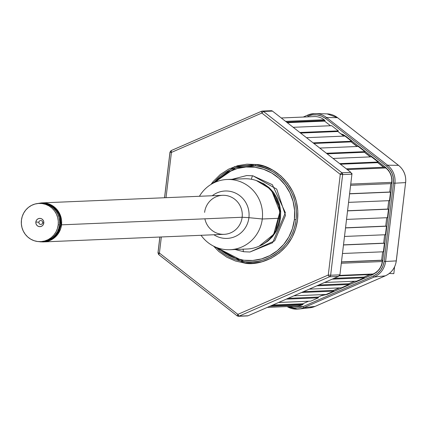 <?xml version="1.0" encoding="UTF-8"?>
<svg xmlns="http://www.w3.org/2000/svg" width="427" height="427" viewBox="0 0 427 427"><rect width="100%" height="100%" fill="white"/><g stroke="black" fill="none" stroke-linecap="round" stroke-linejoin="round"><path stroke-width="0.64" d="M37.336 203.556L41.355 202.926L45.065 203.028A19.525 18.905 -92.4 0 0 41.937 202.889A19.525 18.905 87.6 0 1 61.52 224.837L60.709 228.568L59.209 232.064L57.074 235.186L54.389 237.818L51.261 239.862L47.803 241.228L43.522 241.906M41.36 202.926L45.065 203.028L48.683 203.876L52.073 205.435L55.099 207.645L57.656 210.426L59.641 213.665L60.976 217.236L61.611 221.01L61.52 224.837A19.525 18.905 87.6 0 1 43.575 241.906A19.525 18.905 -92.4 0 0 61.643 223.225A19.525 18.905 -92.4 0 0 45.065 203.028L44.477 203.055C55.729 205.691 61.21 212.961 60.933 224.864L54.998 236.798L42.988 241.922L39.86 241.794L46.927 241.33L50.503 239.969L53.802 237.844L56.61 235.063L58.766 231.818L60.933 224.864L60.463 217.562L59.139 213.863L57.069 210.452L54.368 207.543L51.224 205.312L44.477 203.055L37.186 203.578M308.609 301.227L302.812 303.746L272.8 305.006L302.812 303.746L303.106 304.467L270.937 305.817L303.106 304.467L301.996 304.947L269.827 306.298L301.996 304.947A15.618 15.121 -92.4 0 1 296.744 306.159L267.307 307.397M330.498 125.741L324.589 121.119L287.291 122.688L324.589 121.119L325.043 120.499L324.082 119.747L285.594 121.359L324.082 119.747A15.618 15.121 -92.4 0 0 314.32 116.587L281.26 117.975M325.043 120.499L286.56 122.111L325.043 120.499M310.765 301.136L278.591 302.481L310.765 301.136L318.419 297.8L318.126 297.08L288.113 298.34L318.126 297.08L323.922 294.561M331.683 125.687L293.2 127.305L331.683 125.687L338.328 130.881L299.839 132.493L338.328 130.881L337.869 131.5L300.571 133.069L337.869 131.5L343.751 136.101M286.25 299.151L318.419 297.8L286.25 299.151M326.079 294.47L293.909 295.82L326.079 294.47L333.738 291.134L333.444 290.419L303.426 291.678L333.444 290.419L339.235 287.894M344.968 136.069L306.479 137.686L344.968 136.069L351.608 141.262L313.124 142.874L351.608 141.262L351.154 141.881L313.856 143.451L351.154 141.881L357.063 146.504M301.563 292.484L333.738 291.134L301.563 292.484M341.397 287.803L309.223 289.154L341.397 287.803L349.051 284.473L348.758 283.752L318.745 285.012L348.758 283.752L354.554 281.228M358.248 146.45L319.764 148.068L358.248 146.45L364.893 151.644L326.404 153.256L364.893 151.644L364.434 152.263L327.135 153.832L364.434 152.263L370.342 156.885M316.882 285.823L349.051 284.473L316.882 285.823M356.71 281.137L324.541 282.487L356.71 281.137L364.37 277.806L364.071 277.086L334.058 278.345L364.071 277.086L369.867 274.566M371.533 156.832L333.044 158.449L371.533 156.832L378.173 162.025L339.689 163.637L378.173 162.025L377.719 162.644L340.42 164.214L377.719 162.644L383.627 167.267M332.195 279.157L364.37 277.806L332.195 279.157M372.024 274.476L339.219 275.847L372.024 274.476L373.134 273.99A15.618 15.121 -92.4 0 0 382.24 261.543L341.306 263.262L382.24 261.543L382.389 260.31L381.637 260.208L341.472 261.895L381.637 260.208L382.64 251.818M384.812 167.213L346.329 168.83L384.812 167.213L385.778 167.966L347.29 169.583L385.778 167.966A15.618 15.121 -92.4 0 1 391.682 182.361L391.538 183.599L350.599 185.318L391.538 183.599M339.86 275.388L373.134 273.99L339.86 275.388M350.748 184.08L391.682 182.361L350.748 184.08M341.456 262.029L382.389 260.31L341.456 262.029M389.504 200.647L348.571 202.366L389.504 200.647L390.518 192.123L349.585 193.842L390.518 192.123L349.601 193.709L389.771 192.027L390.769 183.631M383.403 251.786L342.47 253.505L383.403 251.786L384.423 243.262L343.5 244.852L383.67 243.166L384.674 234.77M343.489 244.981L384.423 243.262L343.489 244.981M387.47 217.69L346.537 219.409L387.47 217.69L388.485 209.171L347.551 210.885L388.485 209.171L347.567 210.757L387.737 209.07L388.735 200.679M385.437 234.738L344.504 236.457L385.437 234.738L386.451 226.214L345.534 227.804L385.704 226.118L386.702 217.727M345.518 227.933L386.451 226.214L345.518 227.933M243.982 262.941A1.954 0.48 97.4 0 0 244.004 261.575C257.332 265.263 291.209 255.079 296.066 219.74C299.658 184.234 269.202 165.692 255.415 165.857A1.954 0.48 97.4 0 0 255.72 164.48C269.907 164.315 301.227 183.38 297.534 219.905C292.538 256.259 257.695 266.731 243.982 262.941L235.405 260.988L226.844 257.203L218.848 251.524L213.575 246.139L243.982 262.941L252.757 263.245L261.943 261.762L271.033 258.303L279.418 252.901L286.549 245.835L292.025 237.593L295.671 228.76L297.534 219.905L297.806 210.842L296.349 201.347L292.975 191.958L287.718 183.279L280.859 175.897L272.864 170.218L264.302 166.429L255.72 164.48A1.954 0.48 -82.6 0 1 255.415 165.857A48.24 46.703 -92.4 0 0 213.66 182.943L235.827 167.619L255.415 165.857A48.24 46.703 -92.4 0 1 296.066 219.74L294.395 219.579L296.066 219.74A48.24 46.703 -92.4 0 1 244.004 261.575A1.954 0.48 -82.6 0 1 243.982 262.941M215.993 181.891A46.858 45.369 87.6 0 1 268.418 171.259A46.858 45.369 87.6 0 1 294.395 219.579A46.858 45.369 87.6 0 1 265.103 257.721A46.858 45.369 87.6 0 1 218.779 248.252L227.009 254.444L235.144 258.186L243.817 260.219L252.709 260.47L261.473 258.922L269.773 255.634L277.283 250.74L283.725 244.425L288.844 236.926L292.447 228.536L294.395 219.579L294.609 210.399L293.087 201.347L289.885 192.764L285.124 184.992L278.991 178.326L271.716 173.015L263.587 169.273L254.908 167.24L246.016 166.989L237.252 168.537L228.957 171.825L221.442 176.719L215.993 181.891M248.108 315.745A1.169 0.272 66.5 0 1 248.087 315.761A1.169 0.272 66.5 0 1 248.066 315.767L338.494 276.408L248.066 315.767A1.954 1.889 -92.4 0 1 247.409 315.916L238.421 316.295L248.066 315.767L239.077 316.14L329.505 276.787L239.077 316.14L237.85 314.363L159.42 253.067L161.342 236.964L159.42 253.067L237.85 314.363L328.283 275.009L340.282 174.355L261.852 113.054L171.424 152.412L166.023 197.685L171.424 152.412L169.973 152.156L164.534 197.749M210.986 184.432L213.153 181.582L220.284 174.515L228.675 169.113L237.759 165.655L246.945 164.176L255.72 164.48L234.514 166.647L210.986 184.432M216.361 247.398L244.004 261.575A48.24 46.703 -92.4 0 1 216.361 247.398M338.542 276.386L339.636 274.855L330.647 275.234L339.636 274.855L339.844 275.511L352.008 173.517L351.634 174.2L350.898 172.401L341.91 172.775A1.954 1.889 87.6 0 1 342.646 174.579L351.634 174.2L342.646 174.579L341.91 172.775L350.898 172.401L272.469 111.1L263.48 111.479L341.91 172.775L340.282 174.355L342.646 174.579L330.647 275.234A1.954 1.889 87.6 0 1 329.505 276.787L338.494 276.408L329.505 276.787A1.954 1.889 -92.4 0 0 330.647 275.234L328.283 275.009L330.647 275.234L342.646 174.579L340.282 174.355A1.954 0.379 -52 0 1 341.91 172.775L263.48 111.479L261.852 113.054L261.607 111.233L171.174 150.592A1.954 0.459 66.5 0 0 171.131 150.598A1.954 0.459 66.5 0 0 171.424 152.412L261.852 113.054L340.282 174.355L328.283 275.009A1.954 0.459 66.5 0 0 329.505 276.787A1.954 0.459 -113.5 0 1 328.283 275.009L237.85 314.363L237.198 315.9L158.705 254.583A1.954 0.379 128 0 0 158.769 254.599L237.102 315.825M158.769 254.599L159.42 253.067A1.954 0.379 128 0 0 158.705 254.583L157.969 252.811L159.42 253.067L157.969 252.811L158.705 254.583M170.031 152.188L164.598 197.744M159.911 237.022L158.033 252.8M169.973 152.156L171.131 150.598L261.564 111.244L272.469 111.1A1.954 1.889 -92.4 0 0 271.246 110.705L262.258 111.084M238.666 315.836L237.198 315.9L238.666 315.836M171.174 150.592L170.037 152.145L171.424 152.412L171.174 150.592M238.421 316.295L237.198 315.9M351.586 173.463L352.008 173.517L339.844 275.511L339.46 275.463M229.982 249.72A35.142 34.027 87.6 0 1 201.064 235.298A35.142 34.027 -92.4 0 0 237.092 248.637A35.142 34.027 -92.4 0 0 262.285 218.992A35.142 34.027 87.6 0 1 229.982 249.72L247.126 249A35.142 34.027 -92.4 0 0 279.423 218.272L262.285 218.992L248.909 217.669L262.285 218.992A35.142 34.027 -92.4 0 0 239.67 181.438A35.142 34.027 -92.4 0 0 199.425 196.281A35.142 34.027 87.6 0 1 227.036 179.489A35.142 34.027 87.6 0 1 262.285 218.992L279.423 218.272A35.142 34.027 -92.4 0 0 244.18 178.769L227.036 179.489M43.805 223.038L42.647 222.723A1.954 1.889 -92.4 0 0 41.003 220.545A1.954 1.889 -92.4 0 0 38.894 222.237L35.847 222.003A4.142 4.008 87.6 0 1 40.314 218.416A4.142 4.008 87.6 0 1 43.805 223.038L43.687 221.426L42.983 219.985L41.798 218.923L40.314 218.416L38.756 218.528L37.357 219.254L36.338 220.471L35.847 222.003L35.964 223.615L36.669 225.061L37.848 226.118L39.337 226.63L40.896 226.513L42.294 225.792L43.314 224.57L43.805 223.038A4.142 4.008 87.6 0 1 39.337 226.63A4.142 4.008 87.6 0 1 35.847 222.003L38.894 222.237A1.954 1.889 -92.4 0 0 40.544 224.421A1.954 1.889 -92.4 0 0 42.647 222.723L43.805 223.038M40.629 241.639L41.995 241.581A19.135 18.526 -92.4 0 0 59.583 224.853L58.211 224.912A19.135 18.526 87.6 0 1 40.629 241.639A19.135 18.526 87.6 0 1 21.441 220.135L22.231 216.473L23.704 213.052L25.796 209.988L28.422 207.41L31.491 205.408L34.881 204.069L38.457 203.439L42.092 203.54L45.63 204.368L48.956 205.899L51.923 208.066L54.426 210.789L56.369 213.959L57.677 217.466L58.302 221.159L58.211 224.912L57.415 228.568L55.948 231.994L53.855 235.053L51.224 237.636L48.16 239.632L44.771 240.972L41.195 241.607L37.56 241.506L34.016 240.673L30.696 239.147L27.728 236.98L25.225 234.258L23.277 231.082L21.969 227.58L21.35 223.881L21.441 220.135A19.135 18.526 87.6 0 1 39.022 203.401A19.135 18.526 87.6 0 1 58.211 224.912L59.583 224.853A19.135 18.526 -92.4 0 0 40.389 203.348L39.022 203.401M42.561 241.549L46.137 240.919L49.527 239.574L52.596 237.577L55.222 234.999L57.314 231.936L58.787 228.509L59.583 224.853L59.668 221.106L59.049 217.407L57.741 213.906L55.793 210.73L53.29 208.008L50.322 205.841L47.002 204.314L43.458 203.482L39.828 203.38M40.827 203.332L44.435 203.439L51.043 205.654L54.128 207.842L56.77 210.687L58.798 214.034L60.1 217.658L60.559 224.81L58.435 231.631L56.321 234.813L53.572 237.535L50.338 239.622L46.831 240.951L42.438 241.559M204.613 212.379A19.525 18.905 87.6 0 1 225.686 195.449A19.525 18.905 87.6 0 1 242.141 217.258L248.909 217.669A23.72 22.967 -92.4 0 0 237.583 194.189A23.72 22.967 -92.4 0 0 212.262 195.742M213.9 234.759A23.72 22.967 -92.4 0 0 248.909 217.669L242.141 217.258A19.525 18.905 87.6 0 1 224.196 234.327A19.525 18.905 87.6 0 1 204.885 218.821M61.52 224.837L242.141 217.258L61.52 224.837M287.099 306.565A19.525 18.905 -92.4 0 0 297.245 309.159A19.525 18.905 -92.4 0 0 303.869 307.643A1.169 0.272 -113.5 0 1 303.138 306.575A1.169 0.272 66.5 0 0 303.869 307.643L374.207 277.032A1.169 0.272 -113.5 0 1 373.47 275.965A1.169 0.272 66.5 0 0 374.207 277.032A19.525 18.905 -92.4 0 0 385.592 261.473L384.172 261.34L385.592 261.473L394.927 183.188L393.507 183.055L394.927 183.188A19.525 18.905 -92.4 0 0 387.545 165.196L386.568 166.14C391.778 170.522 394.089 176.159 393.507 183.055L384.172 261.34C383.115 268.183 379.544 273.056 373.47 275.965L303.138 306.575L289.132 306.479L294.027 307.867L298.745 307.83L303.138 306.575L373.47 275.965L377.404 273.595L380.724 270.136L383.04 265.898L384.172 261.34L393.507 183.055L393.475 178.347L392.226 173.645L389.824 169.444L386.568 166.14L325.566 118.46L321.606 116.123L317.037 114.879L312.318 114.916L307.931 116.171A1.169 0.272 -113.5 0 1 307.755 115.082A1.169 0.272 -113.5 0 1 307.782 115.076A1.169 0.272 66.5 0 0 307.755 115.087A1.169 0.272 66.5 0 0 307.931 116.171C314.197 113.715 320.074 114.479 325.566 118.46L386.568 166.14L387.545 165.196L326.543 117.516L325.566 118.46L326.543 117.516A19.525 18.905 -92.4 0 0 314.405 113.566A19.525 18.905 -92.4 0 0 307.782 115.076M340.282 133.571L343.356 134.729L346.094 136.464L385.656 167.384L388.639 170.405L390.838 174.248L391.981 178.55L392.002 182.857L382.672 261.148L381.631 265.316L379.512 269.197L376.481 272.357L372.883 274.524L327.263 294.379L320.949 295.692M307.734 115.098L303.25 117.051L307.755 115.082L314.341 113.566M321.36 295.676L327.263 294.379A1.169 0.272 -113.5 0 1 327.13 294.011A1.169 0.272 66.5 0 0 327.263 294.379L372.883 274.524A1.169 0.272 -113.5 0 1 372.75 274.161M364.108 277.182L370.15 274.55L364.114 277.182M354.848 281.217L348.795 283.848L354.832 281.217M339.529 287.883L333.482 290.515L339.518 287.883M385.442 167.704L385.656 167.384L346.094 136.464L345.875 136.784L346.094 136.464L340.698 133.715M357.33 146.493L351.256 141.743L357.356 146.488M370.615 156.874L364.541 152.124L370.636 156.869M377.831 162.495L383.921 167.251M398.578 165.372A1.954 0.379 128 0 0 398.519 165.35A18.729 18.131 87.6 0 1 405.597 182.607L396.261 260.897A18.729 18.131 87.6 0 1 385.346 275.815A1.954 0.459 66.5 0 0 385.378 275.805A1.954 0.459 -113.5 0 1 385.346 275.815L315.009 306.426A1.954 0.459 66.5 0 0 315.041 306.421A1.954 0.459 -113.5 0 1 315.009 306.426A18.729 18.131 87.6 0 1 309.858 307.792M309.933 307.782L298.585 309.057A19.525 18.905 87.6 0 0 303.875 307.643L315.009 306.426L303.875 307.643L374.212 277.032L385.346 275.815L315.009 306.426A18.729 18.131 -92.4 0 1 309.933 307.782L315.041 306.421A1.954 0.459 66.5 0 0 315.067 306.399M315.041 306.421L385.378 275.81C391.612 272.837 395.258 267.862 396.315 260.881L396.267 260.86M396.315 260.881L405.602 182.575M337.602 117.74A1.954 0.379 128 0 0 337.57 117.692A1.954 0.379 128 0 0 337.517 117.671L398.519 165.35A1.954 0.379 -52 0 1 398.572 165.366C403.905 169.829 406.264 175.572 405.65 182.596M327.077 113.876A18.729 18.131 87.6 0 1 337.517 117.671A1.954 0.379 -52 0 1 337.576 117.692L327.039 113.876L315.622 113.555A19.525 18.905 87.6 0 1 326.548 117.516L337.517 117.671L398.519 165.35L387.551 165.196A19.525 18.905 87.6 0 1 394.927 183.188L405.597 182.607L396.261 260.897L385.597 261.473A19.525 18.905 87.6 0 1 374.212 277.032L385.346 275.815A18.729 18.131 -92.4 0 0 396.261 260.897L385.597 261.473L394.927 183.188L405.597 182.607A18.729 18.131 -92.4 0 0 398.519 165.35L387.551 165.196L326.548 117.516L337.517 117.671A18.729 18.131 -92.4 0 0 327.039 113.876M298.585 309.057A19.525 18.905 87.6 0 1 297.309 309.153L287.077 306.565M273.915 233.532L279.952 211.776L272.17 191.936L276.52 198.71L278.831 204.891L279.925 211.413L279.77 218.032L278.367 224.485L275.773 230.532L273.91 233.542M252.869 175.807L272.367 184.71L285.375 212.705L272.591 242.776L249.944 252.01L243.817 251.738L249.944 252.01L272.591 242.776L285.375 212.705L272.367 184.71L252.869 175.807A4.099 1.014 97.4 0 0 251.45 179.271A4.099 1.014 -82.6 0 1 252.869 175.807L246.737 175.54L252.869 175.807M252.955 175.817A4.099 1.014 97.4 0 0 252.917 175.807L276.701 189.092L285.498 215.384L274.694 240.833L249.944 252.01L243.774 251.738A4.099 1.014 -82.6 0 1 243.171 249.165A4.099 1.014 97.4 0 0 243.769 251.738L235.117 249.501M256.365 180.562L270.787 189.23L280.507 209.411L275.105 233.163L259.12 246.198L262.375 244.73L267.921 241.116L272.672 236.457L276.445 230.927L279.103 224.741L280.539 218.133L280.699 211.36L279.578 204.677L277.214 198.352L273.702 192.614L269.175 187.699L263.811 183.781L256.36 180.557M389.285 273.483L393.811 273.664M41.35 202.916L222.558 195.31M42.988 241.933L43.575 241.906M159.853 237.028L157.969 252.811M248.087 315.761L338.52 276.402M43.618 241.906L224.196 234.327M383.894 167.256L377.82 162.506M398.572 165.366L337.57 117.692M232.171 179.276L246.737 175.54L252.912 175.807M393.833 273.638L394.564 266.902"/></g></svg>
